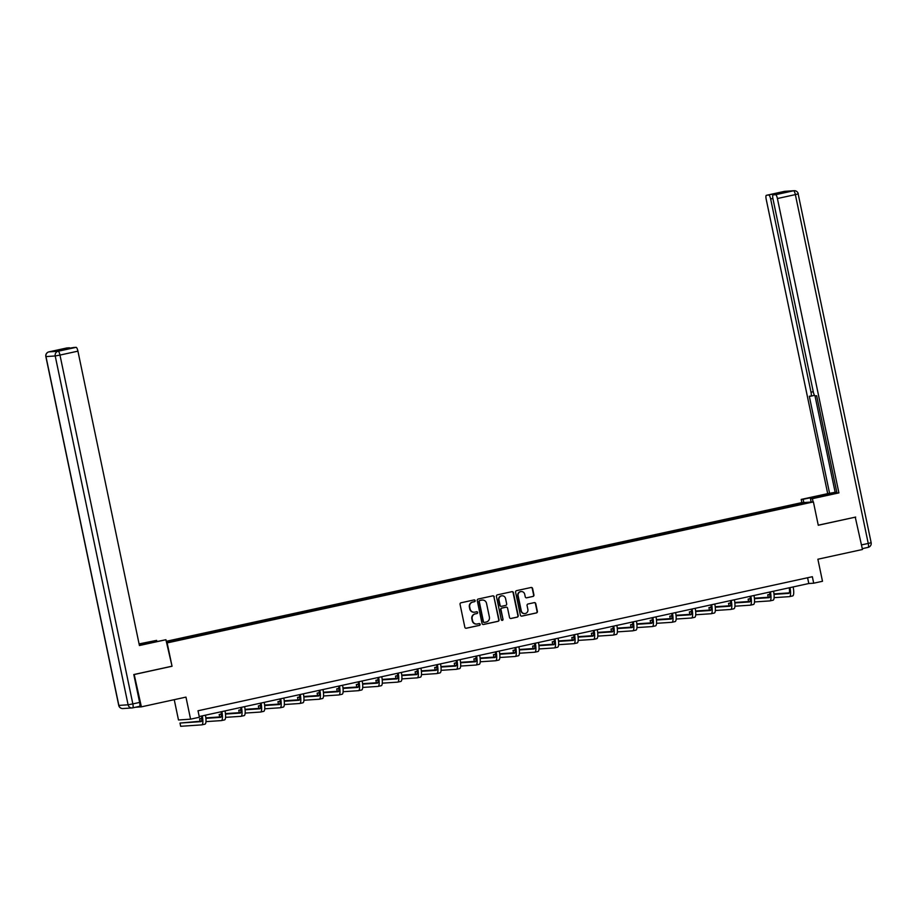 <?xml version="1.0" encoding="UTF-8"?>
<svg xmlns="http://www.w3.org/2000/svg" width="917" height="917" viewBox="0 0 917 917"><rect width="100%" height="100%" fill="white"/><g stroke="black" fill="none" stroke-linecap="round" stroke-linejoin="round"><path stroke-width="1.38" d="M475.166 600.624A0.906 0.883 86.1 0 0 474.112 599.924L461.022 602.778A1.307 1.261 86.1 0 0 460.047 604.326L464.839 627.228A1.307 1.261 86.1 0 0 466.34 628.237L479.431 625.383A0.906 0.883 86.1 0 0 479.19 623.583A0.906 0.883 86.1 0 0 479.064 623.594L477.367 623.961A4.161 4.035 86.1 0 1 472.576 620.752L472.175 618.849A4.161 4.035 86.1 0 1 475.27 613.909L476.966 613.542A0.906 0.883 86.1 0 0 477.642 612.464A0.906 0.883 86.1 0 0 476.588 611.754L474.891 612.132A4.161 4.035 86.1 0 1 470.1 608.911L469.699 607.008A4.161 4.035 86.1 0 1 472.794 602.068L474.49 601.701A0.906 0.883 86.1 0 0 475.166 600.624M474.158 612.212A4.161 4.035 86.1 0 1 469.768 608.934L469.378 607.031A4.161 4.035 86.1 0 1 472.461 602.091L474.158 601.724A0.906 0.883 86.1 0 0 474.078 599.924M466.34 628.237L466.008 628.26A1.307 1.261 86.1 0 0 466.008 628.26L479.11 625.405A0.906 0.883 86.1 0 0 479.018 623.606M476.634 624.053A4.161 4.035 86.1 0 1 472.244 620.775L471.842 618.872A4.161 4.035 86.1 0 1 474.937 613.932L476.634 613.565A0.906 0.883 86.1 0 0 476.553 611.765M532.972 596.463A1.307 1.261 86.1 0 0 533.935 594.915L532.594 588.496A1.307 1.261 86.1 0 0 531.092 587.488L516.546 590.663A1.307 1.261 86.1 0 0 515.583 592.199L520.375 615.112A1.307 1.261 86.1 0 0 521.865 616.121L536.411 612.946A1.307 1.261 86.1 0 0 537.385 611.398L535.757 603.638A1.307 1.261 86.1 0 0 534.256 602.629L528.032 603.994A1.307 1.261 86.1 0 0 527.069 605.529L527.871 609.381A3.485 3.37 86.1 0 1 524.811 613.576A3.485 3.37 86.1 0 1 521.28 610.825L518.128 595.741A3.485 3.37 86.1 0 1 521.188 591.545A3.485 3.37 86.1 0 1 524.719 594.308L525.246 596.818A1.307 1.261 86.1 0 0 526.748 597.815L532.639 596.486A1.307 1.261 86.1 0 0 533.614 594.938L532.261 588.519A1.307 1.261 86.1 0 0 531.115 587.488M134.18 674.453L141.39 706.847L185.968 697.115L190.576 719.169L199.367 717.243L198.015 710.767L812.347 576.713L813.7 583.201L822.492 581.275L817.884 559.232L862.473 549.501L855.252 517.119M134.616 674.431L172.041 666.258L167.158 642.92L813.402 501.908L818.273 525.258L855.699 517.085M494.263 596.852A1.307 1.261 86.1 0 0 492.761 595.855L478.215 599.03A1.307 1.261 86.1 0 0 477.253 600.566L482.033 623.48A1.307 1.261 86.1 0 0 483.534 624.488L498.08 621.313A1.307 1.261 86.1 0 0 499.043 619.766L493.931 596.875A1.307 1.261 86.1 0 0 492.773 595.855M497.381 594.846L511.927 591.671A1.307 1.261 86.1 0 1 513.428 592.68L518.208 615.582A1.307 1.261 86.1 0 1 517.245 617.13L511.021 618.482A1.307 1.261 86.1 0 1 509.52 617.485L507.582 608.189A1.307 1.261 86.1 0 0 506.081 607.192L501.954 608.086A1.307 1.261 86.1 0 0 500.991 609.633L503.009 619.307A0.906 0.883 86.1 0 1 502.207 620.396A0.906 0.883 86.1 0 1 501.278 619.674L496.418 596.382A1.307 1.261 86.1 0 1 497.381 594.846M141.39 706.847L135.498 707.248M166.241 641.304L801.309 502.722L813.402 501.908M778.407 509.187L778.189 508.133L166.355 641.808M778.189 508.133L800.724 503.387L805.688 503.055L785.537 507.628L166.458 642.347M772.16 510.368L771.839 509.692M760.182 513.165L759.792 512.328M752.57 514.643L752.249 513.967M740.592 517.44L740.202 516.592M732.981 518.919L732.66 518.243M721.003 521.716L720.602 520.867M713.392 523.194L713.071 522.518M701.413 525.991L701.012 525.143M693.802 527.47L693.481 526.794M681.824 530.267L681.423 529.418M674.213 531.745L673.892 531.069M662.234 534.542L661.833 533.694M654.623 536.021L654.302 535.345M642.645 538.818L642.244 537.97M635.034 540.296L634.713 539.62M623.044 543.093L622.654 542.245M615.433 544.572L615.124 543.884M603.455 547.357L603.065 546.521M595.844 548.847L595.534 548.16M583.865 551.633L583.476 550.796M576.254 553.123L575.933 552.435M564.276 555.908L563.886 555.072M556.665 557.398L556.344 556.711M544.687 560.184L544.297 559.347M537.075 561.663L536.754 560.986M525.097 564.459L524.696 563.623M517.486 565.938L517.165 565.262M505.508 568.735L505.107 567.898M497.897 570.214L497.576 569.537M485.918 573.01L485.517 572.174M478.307 574.489L477.986 573.813M466.329 577.286L465.928 576.438M458.718 578.765L458.397 578.088M446.739 581.561L446.338 580.713M439.128 583.04L438.807 582.364M427.15 585.837L426.749 584.989M419.527 587.316L419.218 586.639M407.549 590.112L407.159 589.264M399.938 591.591L399.629 590.915M387.96 594.388L387.57 593.54M380.349 595.867L380.039 595.19M368.37 598.663L367.981 597.815M360.759 600.142L360.438 599.466M348.781 602.939L348.391 602.091M341.17 604.418L340.849 603.73M329.192 607.214L328.802 606.366M321.58 608.693L321.259 608.005M309.602 611.479L309.201 610.642M301.991 612.969L301.67 612.281M290.013 615.754L289.612 614.917M282.402 617.244L282.081 616.556M270.423 620.03L270.022 619.193M262.812 621.52L262.491 620.832M250.834 624.305L250.433 623.468M243.223 625.784L242.902 625.107M231.244 628.581L230.843 627.744M223.633 630.059L223.312 629.383M211.644 632.856L211.254 632.019M204.032 634.335L203.723 633.658M192.054 637.132L191.664 636.283M184.443 638.61L184.134 637.934M174.241 699.682L178.483 719.983L190.576 719.169M199.218 716.544L808.805 583.521L813.7 583.201M800.381 504.212L800.724 503.387M779.771 508.889L779.381 508.052M807.59 577.744L808.805 583.521M190.69 637.43L190.472 636.375M210.28 633.154L210.062 632.1M229.869 628.879L229.651 627.824M249.47 624.603L249.241 623.549M269.059 620.328L268.83 619.273M288.649 616.052L288.419 614.998M308.238 611.777L308.009 610.722M327.827 607.513L327.61 606.446M347.417 603.237L347.199 602.171M367.006 598.961L366.789 597.895M386.596 594.686L386.378 593.62M406.185 590.41L405.967 589.344M425.775 586.135L425.557 585.069M445.364 581.859L445.146 580.793M464.965 577.584L464.736 576.518M484.554 573.308L484.325 572.254M504.144 569.033L503.914 567.978M523.733 564.757L523.504 563.703M543.322 560.482L543.105 559.427M562.912 556.206L562.694 555.152M582.501 551.931L582.284 550.876M602.091 547.655L601.873 546.601M621.68 543.391L621.462 542.325M641.27 539.116L641.052 538.05M660.859 534.84L660.641 533.774M680.46 530.565L680.231 529.499M700.049 526.289L699.82 525.223M719.639 522.014L719.409 520.948M739.228 517.738L738.999 516.672M758.817 513.463L758.6 512.408M172.041 666.258L165.92 639.734L139.418 645.522L77.922 351.154L59.972 355.074L132.839 703.901L139.625 702.422L133.802 674.545L171.468 666.315M483.534 624.488L483.202 624.511A1.307 1.261 86.1 0 0 483.202 624.511L497.748 621.336A1.307 1.261 86.1 0 0 498.722 619.789L493.931 596.875M479.946 600.509A0.906 0.883 86.1 0 0 479.27 601.598L483.465 621.703A0.906 0.883 86.1 0 0 484.52 622.402L486.308 622.013A4.161 4.035 86.1 0 0 489.391 617.084L486.526 603.34A4.161 4.035 86.1 0 0 481.734 600.119L479.614 600.532A0.906 0.883 86.1 0 0 478.938 601.609L479.27 601.598M484.187 622.425A0.906 0.883 86.1 0 1 483.144 621.726L478.938 601.609M482.136 600.062A4.161 4.035 86.1 0 0 481.402 600.142L481.734 600.119M479.614 600.532L481.402 600.142M510.677 618.517A1.307 1.261 86.1 0 0 510.689 618.505L516.913 617.152A1.307 1.261 86.1 0 0 517.887 615.605L513.096 592.691A1.307 1.261 86.1 0 0 511.938 591.671M505.76 607.203L506.081 607.192A1.307 1.261 86.1 0 0 505.76 607.203L501.622 608.109A1.307 1.261 86.1 0 0 500.659 609.656L503.009 619.307M502.046 620.396A0.906 0.883 86.1 0 0 502.676 619.33M505.565 598.549A3.485 3.37 86.1 0 0 502.035 595.798A3.485 3.37 86.1 0 0 498.974 599.982L500.086 605.3A1.307 1.261 86.1 0 0 501.576 606.309L505.714 605.403A1.307 1.261 86.1 0 0 506.677 603.867L505.565 598.549M501.874 595.809A3.485 3.37 86.1 0 0 498.642 600.005L498.974 599.982M501.232 606.332A1.307 1.261 86.1 0 1 499.754 605.323L498.642 600.005M526.748 597.815L526.415 597.838A1.307 1.261 86.1 0 0 526.415 597.838L532.639 596.486M521.028 591.568A3.485 3.37 86.1 0 0 517.796 595.763L518.128 595.741M524.65 613.588A3.485 3.37 86.1 0 1 520.948 610.848L517.796 595.763M521.865 616.121L521.544 616.144A1.307 1.261 86.1 0 0 521.544 616.144L536.09 612.969A1.307 1.261 86.1 0 0 537.053 611.421L535.436 603.661A1.307 1.261 86.1 0 0 534.279 602.629M201.511 716.039A6.625 1.616 77.7 0 1 201.11 721.622A6.625 1.616 77.7 0 1 201.052 721.633L179.996 723.054L180.672 726.298L201.729 724.877A9.938 2.43 -102.3 0 0 201.809 724.866A9.938 2.43 -102.3 0 0 202.313 715.868M201.557 721.129L179.996 723.054M201.9 724.843L204.869 724.189A9.938 2.43 -102.3 0 0 204.95 724.178A9.938 2.43 -102.3 0 0 205.454 715.18M139.35 645.178L165.92 639.734M139.143 644.181L156.647 640.364L139.086 643.906M156.864 641.419L156.647 640.364M66.884 347.956L48.933 351.876A3.977 0.974 -102.3 0 0 48.899 351.876L66.849 347.956A3.977 0.974 77.7 0 1 66.849 347.956A3.977 0.974 77.7 0 1 66.884 347.956L69.371 347.784A3.977 0.974 77.7 0 1 69.979 348.3M69.371 347.784L61.336 349.537L73.612 347.509A3.977 0.974 77.7 0 1 73.612 347.509A3.977 0.974 77.7 0 1 73.647 347.497L76.134 347.337A3.977 0.974 77.7 0 1 77.922 351.154M139.625 702.422A3.977 0.974 77.7 0 1 139.487 706.377A3.977 0.974 77.7 0 1 139.453 706.377L132.747 707.844A3.977 0.974 -102.3 0 0 132.839 703.901L128.093 704.795L55.215 355.968L45.976 356.587L118.855 705.414L128.093 704.795A3.977 3.851 -93.9 0 0 132.128 707.935A3.977 3.977 0 0 0 132.713 707.855A3.977 0.974 -102.3 0 1 132.678 707.855A3.977 3.851 -93.9 0 1 132.128 707.935L122.878 708.554A3.977 3.851 86.1 0 1 118.855 705.414L118.729 705.402A3.977 3.977 0 0 0 122.878 708.554M803.808 502.562L803.132 499.295L801.194 499.421L827.696 493.644L766.199 199.276A3.977 0.974 -102.3 0 1 766.337 195.332A3.977 0.974 -102.3 0 1 766.371 195.321L776.882 193.407A3.977 0.974 77.7 0 1 777.501 193.911M803.132 499.295L836.831 492.314M813.081 501.931L812.405 498.676L810.479 498.802L836.946 492.876M812.405 498.676L838.906 492.887L836.969 493.014L816.657 395.766L815.121 395.869A3.977 0.974 -102.3 0 1 813.333 392.04L772.962 198.829A3.977 0.974 -102.3 0 1 773.1 194.874L781.135 193.12A3.977 0.974 77.7 0 1 781.135 193.12A3.977 0.974 77.7 0 1 781.169 193.12L776.882 193.407M814.995 395.846L835.146 492.303L836.797 492.2M835.146 492.303L827.696 493.644M801.882 502.688L801.194 499.421M811.155 502.058L810.479 498.802M838.906 492.887L777.41 198.53A3.977 0.974 -102.3 0 0 775.61 194.702L773.134 194.874A3.977 0.974 -102.3 0 0 773.1 194.874M772.893 198.485L770.647 198.978L811.006 392.201A3.977 0.974 -102.3 0 1 810.88 396.144A3.977 0.974 -102.3 0 0 810.88 396.144L809.31 396.259L829.621 493.518M770.647 198.978A3.977 0.974 -102.3 0 0 768.847 195.161M855.641 517.085L818.262 525.189M221.1 711.764A6.625 1.616 77.7 0 1 220.699 717.346A6.625 1.616 77.7 0 1 220.642 717.358L205.901 718.355M221.146 716.853L205.855 717.885M201.786 718.298L199.585 718.779L200.089 721.221M201.797 718.63L199.585 718.779M205.981 721.633L221.318 720.602A9.938 2.43 -102.3 0 0 221.398 720.59A9.938 2.43 -102.3 0 0 221.903 711.592M221.49 720.567L224.459 719.914A9.938 2.43 -102.3 0 0 224.539 719.902A9.938 2.43 -102.3 0 0 225.043 710.904M240.701 707.488A6.625 1.616 77.7 0 1 240.288 713.082A6.625 1.616 77.7 0 1 240.231 713.082L225.49 714.079M240.735 712.578L225.444 713.609M221.375 714.022L219.174 714.503L219.69 716.945M221.398 714.354L219.174 714.503M225.571 717.358L240.907 716.326A9.938 2.43 -102.3 0 0 240.988 716.315A9.938 2.43 -102.3 0 0 241.492 707.316M241.079 716.292L244.048 715.638A9.938 2.43 -102.3 0 0 244.128 715.627A9.938 2.43 -102.3 0 0 244.633 706.629M260.29 703.213A6.625 1.616 77.7 0 1 259.878 708.807A6.625 1.616 77.7 0 1 259.82 708.807L245.091 709.804M260.325 708.302L245.034 709.334M240.965 709.747L238.764 710.228L239.28 712.681M240.988 710.079L238.764 710.228M245.16 713.082L260.497 712.051A9.938 2.43 -102.3 0 0 260.588 712.039A9.938 2.43 -102.3 0 0 261.093 703.041M260.669 712.016L263.637 711.363A9.938 2.43 -102.3 0 0 263.718 711.351A9.938 2.43 -102.3 0 0 264.222 702.353M279.88 698.937A6.625 1.616 77.7 0 1 279.467 704.531A6.625 1.616 77.7 0 1 279.41 704.531L264.681 705.528M279.926 704.027L264.623 705.058M260.554 705.471L258.353 705.952L258.869 708.405M260.577 705.803L258.353 705.952M264.749 708.807L280.086 707.775A9.938 2.43 -102.3 0 0 280.178 707.764A9.938 2.43 -102.3 0 0 280.682 698.765M280.258 707.741L283.227 707.087A9.938 2.43 -102.3 0 0 283.319 707.076A9.938 2.43 -102.3 0 0 283.823 698.078M299.469 694.662A6.625 1.616 77.7 0 1 299.057 700.256A6.625 1.616 77.7 0 1 298.999 700.256L284.27 701.253M299.515 699.751L284.224 700.783M280.144 701.196L277.943 701.677L278.459 704.13M280.166 701.528L277.943 701.677M284.339 704.531L299.676 703.499A9.938 2.43 -102.3 0 0 299.767 703.488A9.938 2.43 -102.3 0 0 300.272 694.49M299.848 703.465L302.816 702.823A9.938 2.43 -102.3 0 0 302.908 702.8A9.938 2.43 -102.3 0 0 303.412 693.802M319.059 690.386A6.625 1.616 77.7 0 1 318.646 695.98A6.625 1.616 77.7 0 1 318.589 695.992L303.859 696.977M319.105 695.476L303.814 696.507M299.733 696.92L297.532 697.401L298.048 699.854M299.756 697.252L297.532 697.401M303.928 700.256L319.265 699.224A9.938 2.43 -102.3 0 0 319.357 699.212A9.938 2.43 -102.3 0 0 319.861 690.214M319.437 699.19L322.406 698.548A9.938 2.43 -102.3 0 0 322.497 698.536A9.938 2.43 -102.3 0 0 323.002 689.527M338.648 686.111A6.625 1.616 77.7 0 1 338.235 691.705A6.625 1.616 77.7 0 1 338.178 691.716L323.449 692.702M338.694 691.2L323.403 692.232M319.322 692.644L317.122 693.126L317.637 695.579M319.345 692.977L317.122 693.126M323.518 695.98L338.854 694.948A9.938 2.43 -102.3 0 0 338.946 694.937A9.938 2.43 -102.3 0 0 339.45 685.939M339.026 694.914L341.995 694.272A9.938 2.43 -102.3 0 0 342.087 694.261A9.938 2.43 -102.3 0 0 342.591 685.251M358.238 681.835A6.625 1.616 77.7 0 1 357.825 687.429A6.625 1.616 77.7 0 1 357.768 687.441L343.038 688.426M358.283 686.925L342.992 687.956M338.923 688.369L336.722 688.85L337.227 691.303M338.935 688.701L336.722 688.85M343.107 691.716L358.444 690.684A9.938 2.43 -102.3 0 0 358.536 690.661A9.938 2.43 -102.3 0 0 359.04 681.663M358.616 690.639L361.585 689.997A9.938 2.43 -102.3 0 0 361.676 689.985A9.938 2.43 -102.3 0 0 362.181 680.976M377.827 677.571A6.625 1.616 77.7 0 1 377.426 683.154A6.625 1.616 77.7 0 1 377.357 683.165L362.628 684.151M377.873 682.649L362.582 683.681M358.513 684.093L356.312 684.575L356.816 687.028M358.524 684.426L356.312 684.575M362.696 687.441L378.033 686.409A9.938 2.43 -102.3 0 0 378.125 686.386A9.938 2.43 -102.3 0 0 378.629 677.388M378.217 686.363L381.174 685.721A9.938 2.43 -102.3 0 0 381.266 685.71A9.938 2.43 -102.3 0 0 381.77 676.712M397.416 673.296A6.625 1.616 77.7 0 1 397.015 678.878A6.625 1.616 77.7 0 1 396.946 678.889L382.217 679.875M397.462 678.374L382.171 679.405M378.102 679.829L375.901 680.299L376.406 682.752M378.113 680.15L375.901 680.299M382.297 683.165L397.634 682.133A9.938 2.43 -102.3 0 0 397.714 682.122A9.938 2.43 -102.3 0 0 398.219 673.112M397.806 682.088L400.763 681.446A9.938 2.43 -102.3 0 0 400.855 681.434A9.938 2.43 -102.3 0 0 401.359 672.436M417.006 669.02A6.625 1.616 77.7 0 1 416.605 674.603A6.625 1.616 77.7 0 1 416.547 674.614L401.806 675.6M417.052 674.11L401.761 675.13M397.691 675.554L395.491 676.035L395.995 678.477M397.703 675.875L395.491 676.035M401.887 678.889L417.224 677.858A9.938 2.43 -102.3 0 0 417.304 677.846A9.938 2.43 -102.3 0 0 417.808 668.837M417.395 677.812L420.364 677.17A9.938 2.43 -102.3 0 0 420.445 677.159A9.938 2.43 -102.3 0 0 420.949 668.161M436.595 664.745A6.625 1.616 77.7 0 1 436.194 670.327A6.625 1.616 77.7 0 1 436.137 670.338L421.396 671.324M436.641 669.834L421.35 670.854M417.281 671.278L415.08 671.76L415.596 674.201M417.292 671.611L415.08 671.76M421.476 674.614L436.813 673.582A9.938 2.43 -102.3 0 0 436.893 673.571A9.938 2.43 -102.3 0 0 437.398 664.573M436.985 673.537L439.954 672.895A9.938 2.43 -102.3 0 0 440.034 672.883A9.938 2.43 -102.3 0 0 440.538 663.885M456.196 660.469A6.625 1.616 77.7 0 1 455.783 666.051A6.625 1.616 77.7 0 1 455.726 666.063L440.985 667.06M456.23 665.559L440.939 666.579M436.87 667.003L434.669 667.484L435.185 669.926M436.893 667.335L434.669 667.484M441.066 670.338L456.402 669.307A9.938 2.43 -102.3 0 0 456.494 669.295A9.938 2.43 -102.3 0 0 456.987 660.297M456.574 669.272L459.543 668.619A9.938 2.43 -102.3 0 0 459.623 668.608A9.938 2.43 -102.3 0 0 460.128 659.61M475.785 656.194A6.625 1.616 77.7 0 1 475.373 661.776A6.625 1.616 77.7 0 1 475.315 661.787L460.586 662.785M475.82 661.283L460.529 662.315M456.46 662.727L454.259 663.209L454.775 665.65M456.483 663.06L454.259 663.209M460.655 666.063L475.992 665.031A9.938 2.43 -102.3 0 0 476.083 665.02A9.938 2.43 -102.3 0 0 476.588 656.022M476.164 664.997L479.132 664.344A9.938 2.43 -102.3 0 0 479.213 664.332A9.938 2.43 -102.3 0 0 479.717 655.334M495.375 651.918A6.625 1.616 77.7 0 1 494.962 657.5A6.625 1.616 77.7 0 1 494.905 657.512L480.176 658.509M495.421 657.008L480.118 658.039M476.049 658.452L473.848 658.933L474.364 661.375M476.072 658.784L473.848 658.933M480.244 661.787L495.581 660.756A9.938 2.43 -102.3 0 0 495.673 660.744A9.938 2.43 -102.3 0 0 496.177 651.746M495.753 660.721L498.722 660.068A9.938 2.43 -102.3 0 0 498.814 660.057A9.938 2.43 -102.3 0 0 499.318 651.059M514.964 647.643A6.625 1.616 77.7 0 1 514.552 653.236A6.625 1.616 77.7 0 1 514.494 653.236L499.765 654.234M515.01 652.732L499.719 653.764M495.638 654.176L493.438 654.658L493.954 657.099M495.661 654.509L493.438 654.658M499.834 657.512L515.171 656.48A9.938 2.43 -102.3 0 0 515.262 656.469A9.938 2.43 -102.3 0 0 515.767 647.471M515.343 656.446L518.311 655.793A9.938 2.43 -102.3 0 0 518.403 655.781A9.938 2.43 -102.3 0 0 518.907 646.783M534.554 643.367A6.625 1.616 77.7 0 1 534.141 648.961A6.625 1.616 77.7 0 1 534.084 648.961L519.354 649.958M534.6 648.457L519.309 649.488M515.228 649.901L513.027 650.382L513.543 652.824M515.251 650.233L513.027 650.382M519.423 653.236L534.76 652.205A9.938 2.43 -102.3 0 0 534.852 652.193A9.938 2.43 -102.3 0 0 535.356 643.195M534.932 652.17L537.901 651.517A9.938 2.43 -102.3 0 0 537.992 651.506A9.938 2.43 -102.3 0 0 538.497 642.508M554.143 639.092A6.625 1.616 77.7 0 1 553.73 644.685A6.625 1.616 77.7 0 1 553.673 644.685L538.944 645.683M554.189 644.181L538.898 645.213M534.817 645.625L532.617 646.107L533.132 648.56M534.84 645.958L532.617 646.107M539.013 648.961L554.349 647.929A9.938 2.43 -102.3 0 0 554.441 647.918A9.938 2.43 -102.3 0 0 554.945 638.92M554.521 647.895L557.49 647.242A9.938 2.43 -102.3 0 0 557.582 647.23A9.938 2.43 -102.3 0 0 558.086 638.232M573.733 634.816A6.625 1.616 77.7 0 1 573.32 640.41A6.625 1.616 77.7 0 1 573.263 640.41L558.533 641.407M573.778 639.906L558.487 640.937M554.418 641.35L552.217 641.831L552.722 644.284M554.43 641.682L552.217 641.831M558.602 644.685L573.939 643.654A9.938 2.43 -102.3 0 0 574.031 643.642A9.938 2.43 -102.3 0 0 574.535 634.644M574.111 643.619L577.08 642.966A9.938 2.43 -102.3 0 0 577.171 642.955A9.938 2.43 -102.3 0 0 577.676 633.956M593.322 630.541A6.625 1.616 77.7 0 1 592.921 636.134A6.625 1.616 77.7 0 1 592.852 636.146L578.123 637.132M593.368 635.63L578.077 636.662M574.008 637.074L571.807 637.556L572.311 640.009M574.019 637.407L571.807 637.556M578.191 640.41L593.54 639.378A9.938 2.43 -102.3 0 0 593.62 639.367A9.938 2.43 -102.3 0 0 594.124 630.369M593.712 639.344L596.669 638.702A9.938 2.43 -102.3 0 0 596.761 638.679A9.938 2.43 -102.3 0 0 597.265 629.681M612.911 626.265A6.625 1.616 77.7 0 1 612.51 631.859A6.625 1.616 77.7 0 1 612.453 631.87L597.712 632.856M612.957 631.354L597.666 632.386M593.597 632.799L591.396 633.28L591.901 635.733M593.608 633.131L591.396 633.28M597.792 636.134L613.129 635.103A9.938 2.43 -102.3 0 0 613.209 635.091A9.938 2.43 -102.3 0 0 613.714 626.093M613.301 635.068L616.258 634.426A9.938 2.43 -102.3 0 0 616.35 634.415A9.938 2.43 -102.3 0 0 616.854 625.405M632.501 621.99A6.625 1.616 77.7 0 1 632.1 627.583A6.625 1.616 77.7 0 1 632.042 627.595L617.301 628.581M632.547 627.079L617.256 628.111M613.186 628.523L610.986 629.005L611.49 631.458M613.198 628.856L610.986 629.005M617.382 631.87L632.719 630.827A9.938 2.43 -102.3 0 0 632.799 630.816A9.938 2.43 -102.3 0 0 633.303 621.818M632.89 630.793L635.859 630.151A9.938 2.43 -102.3 0 0 635.939 630.139A9.938 2.43 -102.3 0 0 636.444 621.13M652.09 617.726A6.625 1.616 77.7 0 1 651.689 623.308A6.625 1.616 77.7 0 1 651.632 623.319L636.891 624.305M652.136 622.803L636.845 623.835M632.776 624.248L630.575 624.729L631.091 627.182M632.787 624.58L630.575 624.729M636.971 627.595L652.308 626.563A9.938 2.43 -102.3 0 0 652.388 626.54A9.938 2.43 -102.3 0 0 652.893 617.542M652.48 626.517L655.449 625.875A9.938 2.43 -102.3 0 0 655.529 625.864A9.938 2.43 -102.3 0 0 656.033 616.866M671.691 613.45A6.625 1.616 77.7 0 1 671.278 619.032A6.625 1.616 77.7 0 1 671.221 619.044L656.48 620.03M671.725 618.528L656.434 619.56M652.365 619.984L650.164 620.454L650.68 622.907M652.388 620.305L650.164 620.454M656.561 623.319L671.897 622.288A9.938 2.43 -102.3 0 0 671.989 622.276A9.938 2.43 -102.3 0 0 672.482 613.267M672.069 622.242L675.038 621.6A9.938 2.43 -102.3 0 0 675.118 621.588A9.938 2.43 -102.3 0 0 675.623 612.59M691.28 609.175A6.625 1.616 77.7 0 1 690.868 614.757A6.625 1.616 77.7 0 1 690.81 614.768L676.081 615.754M691.315 614.264L676.024 615.284M671.955 615.708L669.754 616.178L670.27 618.631M671.978 616.029L669.754 616.178M676.15 619.044L691.487 618.012A9.938 2.43 -102.3 0 0 691.578 618.001A9.938 2.43 -102.3 0 0 692.083 608.991M691.659 617.966L694.627 617.324A9.938 2.43 -102.3 0 0 694.719 617.313A9.938 2.43 -102.3 0 0 695.212 608.315M710.87 604.899A6.625 1.616 77.7 0 1 710.457 610.481A6.625 1.616 77.7 0 1 710.4 610.493L695.671 611.479M710.916 609.988L695.613 611.009M691.544 611.433L689.343 611.914L689.859 614.356M691.567 611.765L689.343 611.914M695.739 614.768L711.076 613.737A9.938 2.43 -102.3 0 0 711.168 613.725A9.938 2.43 -102.3 0 0 711.672 604.716M711.248 613.691L714.217 613.049A9.938 2.43 -102.3 0 0 714.309 613.037A9.938 2.43 -102.3 0 0 714.813 604.039M730.459 600.624A6.625 1.616 77.7 0 1 730.047 606.206A6.625 1.616 77.7 0 1 729.989 606.217L715.26 607.214M730.505 605.713L715.214 606.733M711.133 607.157L708.933 607.639L709.449 610.08M711.156 607.49L708.933 607.639M715.329 610.493L730.666 609.461A9.938 2.43 -102.3 0 0 730.757 609.45A9.938 2.43 -102.3 0 0 731.262 600.452M730.838 609.427L733.806 608.773A9.938 2.43 -102.3 0 0 733.898 608.762A9.938 2.43 -102.3 0 0 734.402 599.764M750.049 596.348A6.625 1.616 77.7 0 1 749.636 601.93A6.625 1.616 77.7 0 1 749.579 601.942L734.849 602.939M750.095 601.437L734.804 602.469M730.723 602.882L728.522 603.363L729.038 605.805M730.746 603.214L728.522 603.363M734.918 606.217L750.255 605.186A9.938 2.43 -102.3 0 0 750.347 605.174A9.938 2.43 -102.3 0 0 750.851 596.176M750.427 605.151L753.396 604.498A9.938 2.43 -102.3 0 0 753.487 604.486A9.938 2.43 -102.3 0 0 753.992 595.488M769.638 592.073A6.625 1.616 77.7 0 1 769.225 597.655A6.625 1.616 77.7 0 1 769.168 597.666L754.439 598.663M769.684 597.162L754.393 598.193M750.312 598.606L748.112 599.088L748.627 601.529M750.335 598.939L748.112 599.088M754.508 601.942L769.844 600.91A9.938 2.43 -102.3 0 0 769.936 600.899A9.938 2.43 -102.3 0 0 770.44 591.901M770.016 600.876L772.985 600.222A9.938 2.43 -102.3 0 0 773.077 600.211A9.938 2.43 -102.3 0 0 773.581 591.213M789.228 587.797A6.625 1.616 77.7 0 1 788.815 593.379A6.625 1.616 77.7 0 1 788.758 593.391L774.028 594.388M789.273 592.886L773.982 593.918M769.913 594.331L767.712 594.812L768.217 597.254M769.925 594.663L767.712 594.812M774.097 597.666L789.434 596.635A9.938 2.43 -102.3 0 0 789.526 596.623A9.938 2.43 -102.3 0 0 790.03 587.625M789.606 596.6L792.575 595.947A9.938 2.43 -102.3 0 0 792.666 595.935A9.938 2.43 -102.3 0 0 793.171 586.937M73.647 347.497L65.611 349.251M48.899 351.876A3.977 3.977 0 0 0 45.85 356.575L45.976 356.587A3.977 3.851 -93.9 0 1 48.933 351.876L58.172 351.245L76.134 347.337M58.172 351.245A3.977 3.851 86.1 0 0 55.215 355.968L59.972 355.074A3.977 0.974 -102.3 0 0 58.172 351.245M868.067 547.392L862.289 548.653L868.101 547.38A3.977 0.974 77.7 0 1 868.067 547.392M781.169 193.12L773.134 194.874M775.61 194.702L793.572 190.782L784.322 191.401L766.371 195.321M861.51 544.904L868.239 543.437L795.36 194.61L777.41 198.53M811.006 392.201L813.253 391.708M810.88 396.144L814.502 395.353L810.915 396.144M821.185 496.464L820.956 495.409M793.572 190.782A3.977 0.974 77.7 0 1 795.36 194.61L798.271 193.865A3.977 3.977 0 0 0 794.122 190.702A3.977 3.851 86.1 0 0 793.572 190.782M784.322 191.401A3.977 3.851 -93.9 0 1 784.872 191.332A3.977 3.977 0 0 0 784.287 191.412A3.977 0.974 77.7 0 1 784.287 191.412A3.977 0.974 77.7 0 1 784.322 191.401M798.145 193.854L871.15 542.692L868.239 543.437A3.977 0.974 77.7 0 1 868.101 547.38A3.977 3.977 0 0 0 871.15 542.692L871.024 542.681M201.809 724.866L204.95 724.178M45.85 356.575L118.729 705.402M139.487 706.377L132.713 707.855M794.122 190.702L784.872 191.332M784.287 191.412L766.337 195.332M221.398 720.59L224.539 719.902M240.988 716.315L244.128 715.627M260.588 712.039L263.718 711.351M280.178 707.764L283.319 707.076M299.767 703.488L302.908 702.8M319.357 699.212L322.497 698.536M338.946 694.937L342.087 694.261M358.536 690.661L361.676 689.985M378.125 686.386L381.266 685.71M397.714 682.122L400.855 681.434M417.304 677.846L420.445 677.159M436.893 673.571L440.034 672.883M456.494 669.295L459.623 668.608M476.083 665.02L479.213 664.332M495.673 660.744L498.814 660.057M515.262 656.469L518.403 655.781M534.852 652.193L537.992 651.506M554.441 647.918L557.582 647.23M574.031 643.642L577.171 642.955M593.62 639.367L596.761 638.679M613.209 635.091L616.35 634.415M632.799 630.816L635.939 630.139M652.388 626.54L655.529 625.864M671.989 622.276L675.118 621.588M691.578 618.001L694.719 617.313M711.168 613.725L714.309 613.037M730.757 609.45L733.898 608.762M750.347 605.174L753.487 604.486M769.936 600.899L773.077 600.211M789.526 596.623L792.666 595.935"/></g></svg>
